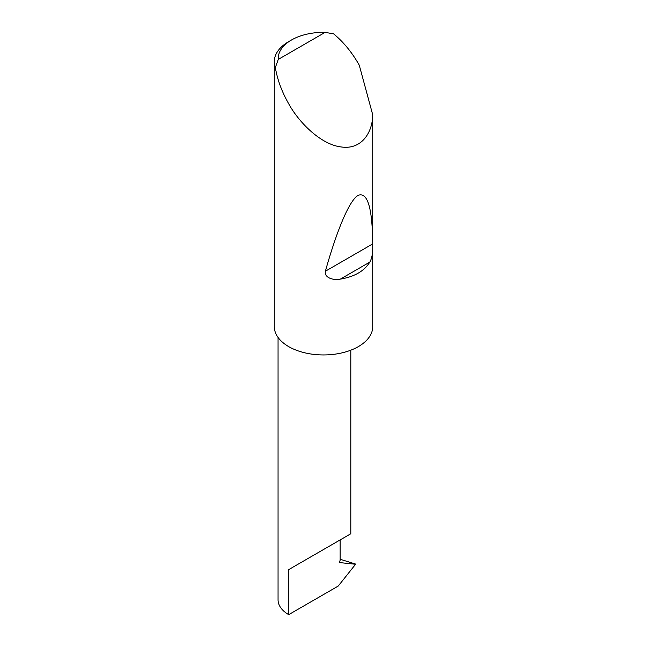 <?xml version="1.0" encoding="UTF-8"?>
<svg xmlns="http://www.w3.org/2000/svg" width="647" height="647" viewBox="0 0 647 647"><rect width="100%" height="100%" fill="white"/><g stroke="black" fill="none" stroke-linecap="round" stroke-linejoin="round"><path stroke-width="0.97" d="M278.056 337.427L278.056 599.801A36.369 20.995 180 0 0 288.708 614.65L338.244 586.053L355.567 564.257L340.015 562.623L339.546 561.968L340.144 560.189L340.144 539.922L350.803 533.775L350.803 350.189M340.144 539.922C348.701 534.98 358.834 529.133 340.144 539.922L288.708 569.619L340.144 539.922M278.259 59.427L325.158 32.35L333.65 33.879C343.177 41.772 351.41 51.671 358.341 63.584L359.263 65.193L372.712 114.737C372.712 131.608 362.158 150.039 341.301 146.966C320.653 144.629 298.542 121.935 288.708 103.787C281.866 91.817 277.401 79.743 275.339 67.547A49.237 28.428 180 0 1 274.288 61.708A49.237 28.428 180 0 1 288.708 41.602L291.498 39.993A45.298 26.155 0 0 0 278.259 59.427L275.339 67.547M372.712 247.833C372.721 253.972 371.75 258.735 369.801 262.108C364.31 271.061 354.499 276.73 340.362 279.108C334.192 280.547 324.05 278.129 325.384 271.23C336.448 231.82 349.105 200.384 358.187 195.329C367.447 191.844 372.292 207.606 372.712 242.625L372.712 327.843A49.237 28.428 180 0 1 341.301 353.027A49.237 28.428 180 0 1 288.708 346.622A49.237 28.428 180 0 1 274.288 326.517L274.288 61.708M372.712 114.737L372.712 242.625M340.144 559.259L355.429 564.006M355.567 564.257L354.58 563.699M325.158 32.35A45.298 26.155 0 0 0 291.498 39.993M288.708 614.65L288.708 569.619M339.772 562.534L339.546 561.968M369.801 262.108L340.362 279.108M372.599 243.976L325.384 271.23"/></g></svg>
